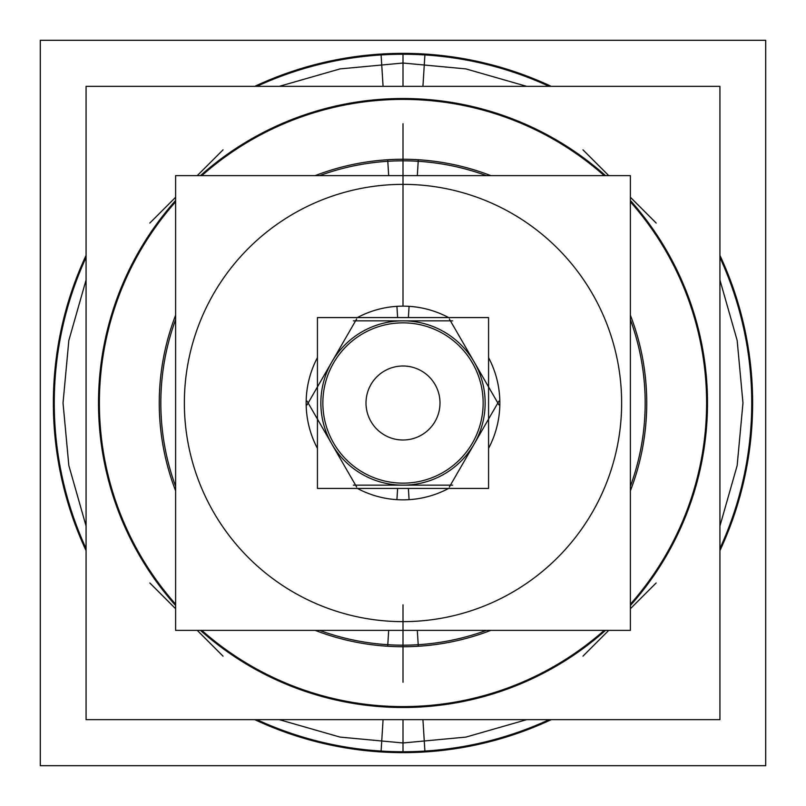 <?xml version="1.0" encoding="UTF-8"?>
<svg xmlns="http://www.w3.org/2000/svg" width="806" height="806" viewBox="0 0 806 806"><rect width="100%" height="100%" fill="white"/><g stroke="black" fill="none" stroke-linecap="round" stroke-linejoin="round"><path stroke-width="1.21" d="M161.301 387.797A242.173 242.173 0 0 0 175.617 486.361M319.639 630.383A242.173 242.173 0 0 0 486.361 630.383M630.383 486.361A242.173 242.173 0 0 0 644.699 387.797M417.307 175.617L418.304 159.749A243.734 243.734 0 0 0 315.206 175.617M417.307 630.383L418.304 646.251A243.734 243.734 0 0 1 315.206 630.383M175.617 315.206A243.734 243.734 0 0 0 175.617 490.794M644.699 418.203A242.173 242.173 0 0 0 630.383 319.639M486.361 175.617A242.173 242.173 0 0 0 319.639 175.617M175.617 319.639A242.173 242.173 0 0 0 161.301 418.203M388.694 630.383L387.696 646.251A243.734 243.734 0 0 0 490.794 630.383M388.694 175.617L387.696 159.749A243.734 243.734 0 0 1 490.794 175.617M630.383 490.794A243.734 243.734 0 0 0 630.383 315.206M621.204 389.268A218.638 218.638 0 0 1 403 621.638A218.638 218.638 0 0 1 184.796 389.268M184.796 416.732A218.638 218.638 0 0 1 403 184.362A218.638 218.638 0 0 1 621.204 416.732M630.383 175.617L630.383 630.383L175.617 630.383L175.617 175.617L630.383 175.617M449.325 487.056L498.954 401.086M397.63 488.426L396.915 499.66A96.851 96.851 0 0 0 448.63 488.426A96.851 96.851 0 0 1 396.915 499.66A96.851 96.851 0 0 0 448.63 488.426M397.973 482.985A80.147 80.147 0 0 0 483.147 403A80.147 80.147 0 0 0 397.973 323.015A80.147 80.147 0 0 1 483.147 403A80.147 80.147 0 0 1 397.973 482.985A80.147 80.147 0 0 0 483.147 403A80.147 80.147 0 0 0 397.973 323.015M397.63 317.574L396.915 306.34A96.851 96.851 0 0 1 448.63 317.574A96.851 96.851 0 0 0 396.915 306.34L397.63 317.574L396.915 306.34A96.851 96.851 0 0 1 448.63 317.574M488.567 448.368A96.851 96.851 0 0 0 488.567 357.632A96.851 96.851 0 0 1 488.567 448.368A96.851 96.851 0 0 0 488.567 357.632M474.14 361.924A82.141 82.141 0 0 0 331.86 361.924A82.141 82.141 0 0 0 403 485.141A82.141 82.141 0 0 0 474.14 361.924A82.141 82.141 0 0 0 331.86 361.924A82.141 82.141 0 0 0 403 485.141A82.141 82.141 0 0 0 474.14 361.924A82.141 82.141 0 0 0 331.86 361.924A82.141 82.141 0 0 0 403 485.141A82.141 82.141 0 0 0 474.14 361.924A82.141 82.141 0 0 0 331.86 361.924A82.141 82.141 0 0 0 403 485.141A82.141 82.141 0 0 0 474.14 361.924A82.141 82.141 0 0 0 331.86 361.924A82.141 82.141 0 0 0 403 485.141A82.141 82.141 0 0 0 474.14 361.924M452.629 320.859L353.371 320.859M408.37 317.574L409.085 306.34A96.851 96.851 0 0 0 357.37 317.574A96.851 96.851 0 0 1 409.085 306.34A96.851 96.851 0 0 0 357.37 317.574M408.027 323.015A80.147 80.147 0 0 0 322.853 403A80.147 80.147 0 0 0 408.027 482.985A80.147 80.147 0 0 1 322.853 403A80.147 80.147 0 0 1 408.027 323.015A80.147 80.147 0 0 0 322.853 403A80.147 80.147 0 0 0 408.027 482.985M408.37 488.426L409.085 499.66A96.851 96.851 0 0 1 357.37 488.426A96.851 96.851 0 0 0 409.085 499.66L408.37 488.426L409.085 499.66A96.851 96.851 0 0 1 357.37 488.426M317.433 357.632A96.851 96.851 0 0 0 317.433 448.368A96.851 96.851 0 0 1 317.433 357.632A96.851 96.851 0 0 0 317.433 448.368M353.371 485.141L452.629 485.141M307.046 401.086L356.675 487.056M356.675 318.944L307.046 404.914M488.567 317.574L488.567 488.426L317.433 488.426L317.433 317.574L488.567 317.574M405.327 439.925A36.995 36.995 0 0 1 366.005 403A36.995 36.995 0 0 1 405.327 366.075M400.673 366.075A36.995 36.995 0 0 1 439.995 403A36.995 36.995 0 0 1 400.673 439.925M498.954 404.914L449.325 318.944M40.3 40.3L765.7 40.3L765.7 765.7L40.3 765.7L40.3 40.3M86.071 86.333L719.929 86.333L719.929 719.667L86.071 719.667L86.071 86.333M403 707.497A304.497 304.497 0 0 0 605.518 630.383A304.497 304.497 0 0 1 403 707.497A304.497 304.497 0 0 0 605.518 630.383A304.497 304.497 0 0 1 200.482 630.383A304.497 304.497 0 0 0 403 707.497A304.497 304.497 0 0 1 200.482 630.383A304.497 304.497 0 0 0 403 707.497M630.383 605.518A304.497 304.497 0 0 0 630.383 200.482A304.497 304.497 0 0 1 630.383 605.518A304.497 304.497 0 0 0 630.383 200.482A304.497 304.497 0 0 1 630.383 605.518M605.518 175.617A304.497 304.497 0 0 0 200.482 175.617A304.497 304.497 0 0 1 403 98.503A304.497 304.497 0 0 0 200.482 175.617A304.497 304.497 0 0 1 605.518 175.617A304.497 304.497 0 0 0 403 98.503A304.497 304.497 0 0 1 605.518 175.617M175.617 200.482A304.497 304.497 0 0 0 175.617 605.518A304.497 304.497 0 0 1 175.617 200.482A304.497 304.497 0 0 0 175.617 605.518A304.497 304.497 0 0 1 175.617 200.482M551.203 86.333A349.633 349.633 0 0 0 381.047 54.052L383.072 86.333M719.929 255.361A349.633 349.633 0 0 1 719.929 550.639M551.203 719.667A349.633 349.633 0 0 1 381.047 751.948L383.072 719.667M383.938 99.994A303.61 303.61 0 0 1 604.188 175.617M630.383 201.812A303.61 303.61 0 0 1 630.383 604.188M604.188 630.383A303.61 303.61 0 0 1 383.938 706.006M279.319 719.667L340.072 737.097L403 742.971L403 752.441L403 742.971L465.928 737.097L526.681 719.667M719.929 526.016L737.158 465.576L742.971 403L737.158 340.424L719.929 279.984M526.681 86.333L465.928 68.903L403 63.029L403 53.559L403 63.029L340.072 68.903L279.319 86.333M582.98 149.856L608.742 175.617M630.383 197.258L656.144 223.02M549.098 719.667A348.746 348.746 0 0 1 256.902 719.667A348.746 348.746 0 0 0 549.098 719.667A348.746 348.746 0 0 1 256.902 719.667A348.746 348.746 0 0 0 549.098 719.667M86.071 548.533A348.746 348.746 0 0 1 86.071 257.467A348.746 348.746 0 0 0 86.071 548.533A348.746 348.746 0 0 1 86.071 257.467A348.746 348.746 0 0 0 86.071 548.533M256.902 86.333A348.746 348.746 0 0 1 549.098 86.333A348.746 348.746 0 0 0 256.902 86.333A348.746 348.746 0 0 1 549.098 86.333A348.746 348.746 0 0 0 256.902 86.333A348.746 348.746 0 0 1 403 54.254A348.746 348.746 0 0 0 256.902 86.333M719.929 257.467A348.746 348.746 0 0 1 719.929 548.533A348.746 348.746 0 0 0 719.929 257.467A348.746 348.746 0 0 1 719.929 548.533A348.746 348.746 0 0 0 719.929 257.467M656.144 582.98L630.383 608.742M608.742 630.383L582.98 656.144M149.856 582.98L175.617 608.742M197.258 630.383L223.02 656.144M254.797 719.667A349.633 349.633 0 0 0 424.953 751.948L422.928 719.667M86.071 550.639A349.633 349.633 0 0 1 86.071 255.361M254.797 86.333A349.633 349.633 0 0 1 424.953 54.052L422.928 86.333M422.062 706.006A303.61 303.61 0 0 1 201.812 630.383M175.617 604.188A303.61 303.61 0 0 1 175.617 201.812M201.812 175.617A303.61 303.61 0 0 1 422.062 99.994M86.071 279.984L68.842 340.424L63.029 403L68.842 465.576L86.071 526.016M223.02 149.856L197.258 175.617M175.617 197.258L149.856 223.02M403 645.173L403 604.812M403 160.827L403 190.559M403 201.188L403 175.617M403 630.383L403 682.259C403 774.455 403 774.455 403 682.259C403 774.455 403 774.455 403 682.259L403 615.441M403 184.362L403 306.149L403 184.362M403 86.333L403 54.254M403 719.667L403 751.746M403 123.741C403 31.545 403 31.545 403 123.741L403 306.149L403 123.741C403 31.545 403 31.545 403 123.741"/></g></svg>

